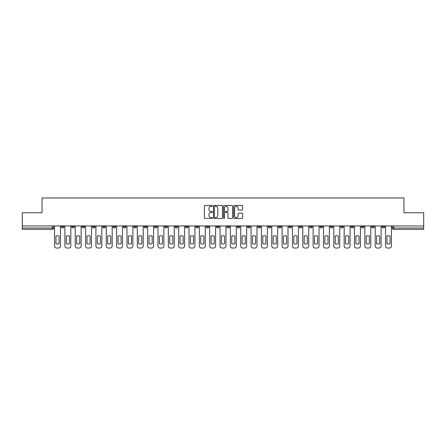 <?xml version="1.0" encoding="UTF-8"?>
<svg xmlns="http://www.w3.org/2000/svg" width="446" height="446" viewBox="0 0 446 446"><rect width="100%" height="100%" fill="white"/><g stroke="black" fill="none" stroke-linecap="round" stroke-linejoin="round"><path stroke-width="0.67" d="M212.391 205.907A0.457 0.457 0 0 0 211.934 205.45L205.021 205.45A0.652 0.652 0 0 0 204.368 206.102L204.368 217.815A0.652 0.652 0 0 0 205.021 218.468L211.934 218.468A0.457 0.457 0 0 0 212.391 218.01A0.457 0.457 0 0 0 211.934 217.559L211.042 217.559A2.085 2.085 0 0 1 208.957 215.474L208.957 214.498A2.085 2.085 0 0 1 211.042 212.419L211.934 212.419A0.457 0.457 0 0 0 212.391 211.962A0.457 0.457 0 0 0 211.934 211.504L211.042 211.504A2.085 2.085 0 0 1 208.957 209.425L208.957 208.444A2.085 2.085 0 0 1 211.042 206.364L211.934 206.364A0.457 0.457 0 0 0 212.391 205.907M340.621 225.949L340.621 226.68L343.275 226.68A1.327 1.327 0 0 1 341.948 228.006A1.327 1.327 0 0 1 340.621 226.68L340.621 225.949M330.28 225.949L330.28 226.68L332.933 226.68A1.327 1.327 0 0 1 331.607 228.006A1.327 1.327 0 0 1 330.28 226.68L330.28 225.949M268.219 225.949L268.219 226.68L270.873 226.68A1.327 1.327 0 0 1 269.546 228.006A1.327 1.327 0 0 1 268.219 226.68L268.219 225.949M257.877 225.949L257.877 226.68L260.525 226.68A1.327 1.327 0 0 1 259.204 228.006A1.327 1.327 0 0 1 257.877 226.68L257.877 225.949M247.53 225.949L247.53 226.68L250.184 226.68A1.327 1.327 0 0 1 248.857 228.006A1.327 1.327 0 0 1 247.53 226.68L247.53 225.949M226.847 225.949L226.847 226.68L229.5 226.68A1.327 1.327 0 0 1 228.174 228.006A1.327 1.327 0 0 1 226.847 226.68L226.847 225.949M206.158 226.68L206.158 225.949L206.158 226.68A1.327 1.327 0 0 0 207.485 228.006A1.327 1.327 0 0 1 206.158 226.68L208.812 226.68A1.327 1.327 0 0 1 207.485 228.006A1.327 1.327 0 0 0 208.812 226.68L208.812 225.949L208.812 226.68M195.816 226.68L195.816 225.949L195.816 226.68A1.327 1.327 0 0 0 197.143 228.006A1.327 1.327 0 0 1 195.816 226.68L198.47 226.68A1.327 1.327 0 0 1 197.143 228.006M185.475 226.68L185.475 225.949L185.475 226.68A1.327 1.327 0 0 0 186.796 228.006A1.327 1.327 0 0 1 185.475 226.68L188.123 226.68A1.327 1.327 0 0 1 186.796 228.006A1.327 1.327 0 0 0 188.123 226.68L188.123 225.949L188.123 226.68M175.127 225.949L175.127 226.68L177.781 226.68A1.327 1.327 0 0 1 176.454 228.006A1.327 1.327 0 0 1 175.127 226.68L175.127 225.949M164.786 225.949L164.786 226.68L167.44 226.68A1.327 1.327 0 0 1 166.113 228.006A1.327 1.327 0 0 1 164.786 226.68L164.786 225.949M154.444 225.949L154.444 226.68L157.092 226.68A1.327 1.327 0 0 1 155.771 228.006A1.327 1.327 0 0 1 154.444 226.68L154.444 225.949M144.097 226.68L144.097 225.949L144.097 226.68A1.327 1.327 0 0 0 145.424 228.006A1.327 1.327 0 0 1 144.097 226.68L146.751 226.68A1.327 1.327 0 0 1 145.424 228.006M123.414 226.68L123.414 225.949L123.414 226.68A1.327 1.327 0 0 0 124.741 228.006A1.327 1.327 0 0 1 123.414 226.68L126.062 226.68A1.327 1.327 0 0 1 124.741 228.006A1.327 1.327 0 0 0 126.062 226.68L126.062 225.949L126.062 226.68M113.067 226.68L113.067 225.949L113.067 226.68A1.327 1.327 0 0 0 114.393 228.006A1.327 1.327 0 0 1 113.067 226.68L115.72 226.68A1.327 1.327 0 0 1 114.393 228.006A1.327 1.327 0 0 0 115.72 226.68L115.72 225.949L115.72 226.68M102.725 226.68L102.725 225.949L102.725 226.68A1.327 1.327 0 0 0 104.052 228.006A1.327 1.327 0 0 1 102.725 226.68L105.379 226.68A1.327 1.327 0 0 1 104.052 228.006A1.327 1.327 0 0 0 105.379 226.68L105.379 225.949L105.379 226.68M92.383 226.68L92.383 225.949L92.383 226.68A1.327 1.327 0 0 0 93.71 228.006A1.327 1.327 0 0 1 92.383 226.68L95.037 226.68A1.327 1.327 0 0 1 93.71 228.006M82.042 226.68L82.042 225.949L82.042 226.68A1.327 1.327 0 0 0 83.363 228.006A1.327 1.327 0 0 1 82.042 226.68L84.69 226.68A1.327 1.327 0 0 1 83.363 228.006A1.327 1.327 0 0 0 84.69 226.68L84.69 225.949L84.69 226.68M71.694 226.68L71.694 225.949L71.694 226.68A1.327 1.327 0 0 0 73.021 228.006A1.327 1.327 0 0 1 71.694 226.68L74.348 226.68A1.327 1.327 0 0 1 73.021 228.006A1.327 1.327 0 0 0 74.348 226.68L74.348 225.949L74.348 226.68M242.022 210.038A0.652 0.652 0 0 0 242.669 209.391L242.669 206.102A0.652 0.652 0 0 0 242.022 205.45L234.34 205.45A0.652 0.652 0 0 0 233.687 206.102L233.687 217.815A0.652 0.652 0 0 0 234.34 218.468L242.022 218.468A0.652 0.652 0 0 0 242.669 217.815L242.669 213.846A0.652 0.652 0 0 0 242.022 213.199L238.733 213.199A0.652 0.652 0 0 0 238.08 213.846L238.08 215.814A1.739 1.739 0 0 1 236.341 217.559A1.739 1.739 0 0 1 234.602 215.814L234.602 208.104A1.739 1.739 0 0 1 236.341 206.364A1.739 1.739 0 0 1 238.08 208.104L238.08 209.391A0.652 0.652 0 0 0 238.733 210.038L242.022 210.038M22.3 225.949L22.3 212.759L42.058 212.759L42.058 197.968L403.942 197.968L403.942 212.759L423.7 212.759L423.7 225.949L22.3 225.949L22.3 228.006L53.659 228.006L53.659 225.949M222.431 206.102A0.652 0.652 0 0 0 221.779 205.45L214.102 205.45A0.652 0.652 0 0 0 213.45 206.102L213.45 217.815A0.652 0.652 0 0 0 214.102 218.468L221.779 218.468A0.652 0.652 0 0 0 222.431 217.815L222.431 206.102M224.221 205.45L231.898 205.45A0.652 0.652 0 0 1 232.55 206.102L232.55 217.815A0.652 0.652 0 0 1 231.898 218.468L228.614 218.468A0.652 0.652 0 0 1 227.962 217.815L227.962 213.065A0.652 0.652 0 0 0 227.309 212.419L225.13 212.419A0.652 0.652 0 0 0 224.483 213.065L224.483 218.01A0.457 0.457 0 0 1 224.026 218.468A0.457 0.457 0 0 1 223.569 218.01L223.569 206.102A0.652 0.652 0 0 1 224.221 205.45M392.341 225.949L392.341 228.006L423.7 228.006L423.7 229.333L393.662 229.333A1.327 1.327 0 0 1 392.341 228.006A1.327 1.327 0 0 0 393.662 229.333L393.662 225.949M423.7 225.949L423.7 228.006M53.659 228.006A1.327 1.327 0 0 1 52.338 229.333L22.3 229.333L22.3 228.006M384.647 225.949L384.647 226.68A1.327 1.327 0 0 1 383.32 228.006A1.327 1.327 0 0 1 381.993 226.68L384.647 226.68M381.993 225.949L381.993 226.68M374.305 225.949L374.305 226.68A1.327 1.327 0 0 1 372.979 228.006A1.327 1.327 0 0 1 371.652 226.68A1.327 1.327 0 0 0 372.979 228.006M371.652 225.949L371.652 226.68L374.305 226.68M363.958 225.949L363.958 226.68A1.327 1.327 0 0 1 362.637 228.006A1.327 1.327 0 0 1 361.31 226.68L363.958 226.68M361.31 225.949L361.31 226.68M353.617 225.949L353.617 226.68A1.327 1.327 0 0 1 352.29 228.006A1.327 1.327 0 0 1 350.963 226.68L353.617 226.68M350.963 225.949L350.963 226.68M343.275 225.949L343.275 226.68M332.933 225.949L332.933 226.68L332.933 225.949M322.586 225.949L322.586 226.68A1.327 1.327 0 0 1 321.259 228.006A1.327 1.327 0 0 1 319.938 226.68L322.586 226.68M319.938 225.949L319.938 226.68M312.245 225.949L312.245 226.68A1.327 1.327 0 0 1 310.918 228.006A1.327 1.327 0 0 1 309.591 226.68L312.245 226.68M309.591 225.949L309.591 226.68M301.903 225.949L301.903 226.68A1.327 1.327 0 0 1 300.576 228.006A1.327 1.327 0 0 1 299.249 226.68L301.903 226.68M299.249 225.949L299.249 226.68M291.556 225.949L291.556 226.68A1.327 1.327 0 0 1 290.229 228.006A1.327 1.327 0 0 1 288.908 226.68L291.556 226.68M288.908 225.949L288.908 226.68M281.214 225.949L281.214 226.68A1.327 1.327 0 0 1 279.887 228.006A1.327 1.327 0 0 1 278.56 226.68L281.214 226.68M278.56 225.949L278.56 226.68M270.873 225.949L270.873 226.68A1.327 1.327 0 0 1 269.546 228.006M260.525 225.949L260.525 226.68M250.184 226.68L250.184 225.949L250.184 226.68A1.327 1.327 0 0 1 248.857 228.006M239.842 225.949L239.842 226.68A1.327 1.327 0 0 1 238.515 228.006A1.327 1.327 0 0 1 237.188 226.68A1.327 1.327 0 0 0 238.515 228.006A1.327 1.327 0 0 0 239.842 226.68L237.188 226.68L237.188 225.949M229.5 226.68L229.5 225.949L229.5 226.68A1.327 1.327 0 0 1 228.174 228.006M219.153 225.949L219.153 226.68A1.327 1.327 0 0 1 217.826 228.006A1.327 1.327 0 0 1 216.5 226.68A1.327 1.327 0 0 0 217.826 228.006M216.5 225.949L216.5 226.68L219.153 226.68M198.47 225.949L198.47 226.68L198.47 225.949M177.781 226.68L177.781 225.949L177.781 226.68A1.327 1.327 0 0 1 176.454 228.006M167.44 226.68L167.44 225.949L167.44 226.68A1.327 1.327 0 0 1 166.113 228.006M157.092 226.68L157.092 225.949L157.092 226.68A1.327 1.327 0 0 1 155.771 228.006M146.751 225.949L146.751 226.68L146.751 225.949M136.409 226.68L136.409 225.949L136.409 226.68A1.327 1.327 0 0 1 135.082 228.006A1.327 1.327 0 0 1 133.755 226.68L136.409 226.68A1.327 1.327 0 0 1 135.082 228.006M133.755 225.949L133.755 226.68M95.037 225.949L95.037 226.68L95.037 225.949M64.007 225.949L64.007 226.68A1.327 1.327 0 0 1 62.68 228.006A1.327 1.327 0 0 1 61.353 226.68A1.327 1.327 0 0 0 62.68 228.006A1.327 1.327 0 0 0 64.007 226.68L64.007 225.949M61.353 225.949L61.353 226.68L64.007 226.68M214.816 206.364A0.457 0.457 0 0 0 214.359 206.821L214.359 217.102A0.457 0.457 0 0 0 214.816 217.559L215.758 217.559A2.085 2.085 0 0 0 217.843 215.474L217.843 208.444A2.085 2.085 0 0 0 215.758 206.364L214.816 206.364M227.962 208.137A1.739 1.739 0 0 0 226.222 206.398A1.739 1.739 0 0 0 224.483 208.137L224.483 210.852A0.652 0.652 0 0 0 225.13 211.504L227.309 211.504A0.652 0.652 0 0 0 227.962 210.852L227.962 208.137M55.951 236.068L55.951 243.745A4.142 4.142 0 0 0 59.067 243.745L59.067 236.068A4.142 4.142 0 0 0 55.951 236.068M54.557 225.949L54.557 246.041A1.99 1.99 0 0 0 56.547 248.032L58.471 248.032A1.99 1.99 0 0 0 60.455 246.041L60.455 225.949M66.292 236.068L66.292 243.745A4.142 4.142 0 0 0 69.409 243.745L69.409 236.068A4.142 4.142 0 0 0 66.292 236.068M64.899 225.949L64.899 246.041A1.99 1.99 0 0 0 66.889 248.032L68.812 248.032A1.99 1.99 0 0 0 70.802 246.041L70.802 225.949M76.634 236.068L76.634 243.745A4.142 4.142 0 0 0 79.75 243.745L79.75 236.068A4.142 4.142 0 0 0 76.634 236.068M75.246 225.949L75.246 246.041A1.99 1.99 0 0 0 77.23 248.032L79.154 248.032A1.99 1.99 0 0 0 81.144 246.041L81.144 225.949M86.981 236.068L86.981 243.745A4.142 4.142 0 0 0 90.098 243.745L90.098 236.068A4.142 4.142 0 0 0 86.981 236.068M85.587 225.949L85.587 246.041A1.99 1.99 0 0 0 87.578 248.032L89.501 248.032A1.99 1.99 0 0 0 91.486 246.041L91.486 225.949M97.323 236.068L97.323 243.745A4.142 4.142 0 0 0 100.439 243.745L100.439 236.068A4.142 4.142 0 0 0 97.323 236.068M95.929 225.949L95.929 246.041A1.99 1.99 0 0 0 97.919 248.032L99.843 248.032A1.99 1.99 0 0 0 101.833 246.041L101.833 225.949M107.664 236.068L107.664 243.745A4.142 4.142 0 0 0 110.781 243.745L110.781 236.068A4.142 4.142 0 0 0 107.664 236.068M106.271 225.949L106.271 246.041A1.99 1.99 0 0 0 108.261 248.032L110.184 248.032A1.99 1.99 0 0 0 112.175 246.041L112.175 225.949M118.006 236.068L118.006 243.745A4.142 4.142 0 0 0 121.122 243.745L121.122 236.068A4.142 4.142 0 0 0 118.006 236.068M116.618 225.949L116.618 246.041A1.99 1.99 0 0 0 118.608 248.032L120.526 248.032A1.99 1.99 0 0 0 122.516 246.041L122.516 225.949M128.353 236.068L128.353 243.745A4.142 4.142 0 0 0 131.47 243.745L131.47 236.068A4.142 4.142 0 0 0 128.353 236.068M126.959 225.949L126.959 246.041A1.99 1.99 0 0 0 128.95 248.032L130.873 248.032A1.99 1.99 0 0 0 132.863 246.041L132.863 225.949M138.695 236.068L138.695 243.745A4.142 4.142 0 0 0 141.811 243.745L141.811 236.068A4.142 4.142 0 0 0 138.695 236.068M137.301 225.949L137.301 246.041A1.99 1.99 0 0 0 139.291 248.032L141.215 248.032A1.99 1.99 0 0 0 143.205 246.041L143.205 225.949M149.036 236.068L149.036 243.745A4.142 4.142 0 0 0 152.153 243.745L152.153 236.068A4.142 4.142 0 0 0 149.036 236.068M147.648 225.949L147.648 246.041A1.99 1.99 0 0 0 149.633 248.032L151.556 248.032A1.99 1.99 0 0 0 153.547 246.041L153.547 225.949M159.384 236.068L159.384 243.745A4.142 4.142 0 0 0 162.5 243.745L162.5 236.068A4.142 4.142 0 0 0 159.384 236.068M157.99 225.949L157.99 246.041A1.99 1.99 0 0 0 159.98 248.032L161.904 248.032A1.99 1.99 0 0 0 163.888 246.041L163.888 225.949M169.725 236.068L169.725 243.745A4.142 4.142 0 0 0 172.842 243.745L172.842 236.068A4.142 4.142 0 0 0 169.725 236.068M168.332 225.949L168.332 246.041A1.99 1.99 0 0 0 170.322 248.032L172.245 248.032A1.99 1.99 0 0 0 174.235 246.041L174.235 225.949M180.067 236.068L180.067 243.745A4.142 4.142 0 0 0 183.183 243.745L183.183 236.068A4.142 4.142 0 0 0 180.067 236.068M178.679 225.949L178.679 246.041A1.99 1.99 0 0 0 180.663 248.032L182.587 248.032A1.99 1.99 0 0 0 184.577 246.041L184.577 225.949M190.414 236.068L190.414 243.745A4.142 4.142 0 0 0 193.531 243.745L193.531 236.068A4.142 4.142 0 0 0 190.414 236.068M189.02 225.949L189.02 246.041A1.99 1.99 0 0 0 191.011 248.032L192.934 248.032A1.99 1.99 0 0 0 194.919 246.041L194.919 225.949M200.756 236.068L200.756 243.745A4.142 4.142 0 0 0 203.872 243.745L203.872 236.068A4.142 4.142 0 0 0 200.756 236.068M199.362 225.949L199.362 246.041A1.99 1.99 0 0 0 201.352 248.032L203.276 248.032A1.99 1.99 0 0 0 205.266 246.041L205.266 225.949M211.097 236.068L211.097 243.745A4.142 4.142 0 0 0 214.214 243.745L214.214 236.068A4.142 4.142 0 0 0 211.097 236.068M209.704 225.949L209.704 246.041A1.99 1.99 0 0 0 211.694 248.032L213.617 248.032A1.99 1.99 0 0 0 215.608 246.041L215.608 225.949M221.445 236.068L221.445 243.745A4.142 4.142 0 0 0 224.555 243.745L224.555 236.068A4.142 4.142 0 0 0 221.445 236.068M220.051 225.949L220.051 246.041A1.99 1.99 0 0 0 222.041 248.032L223.959 248.032A1.99 1.99 0 0 0 225.949 246.041L225.949 225.949M231.786 236.068L231.786 243.745A4.142 4.142 0 0 0 234.903 243.745L234.903 236.068A4.142 4.142 0 0 0 231.786 236.068M230.392 225.949L230.392 246.041A1.99 1.99 0 0 0 232.383 248.032L234.306 248.032A1.99 1.99 0 0 0 236.296 246.041L236.296 225.949M242.128 236.068L242.128 243.745A4.142 4.142 0 0 0 245.244 243.745L245.244 236.068A4.142 4.142 0 0 0 242.128 236.068M240.734 225.949L240.734 246.041A1.99 1.99 0 0 0 242.724 248.032L244.648 248.032A1.99 1.99 0 0 0 246.638 246.041L246.638 225.949M252.469 236.068L252.469 243.745A4.142 4.142 0 0 0 255.586 243.745L255.586 236.068A4.142 4.142 0 0 0 252.469 236.068M251.081 225.949L251.081 246.041A1.99 1.99 0 0 0 253.066 248.032L254.989 248.032A1.99 1.99 0 0 0 256.98 246.041L256.98 225.949M262.817 236.068L262.817 243.745A4.142 4.142 0 0 0 265.933 243.745L265.933 236.068A4.142 4.142 0 0 0 262.817 236.068M261.423 225.949L261.423 246.041A1.99 1.99 0 0 0 263.413 248.032L265.337 248.032A1.99 1.99 0 0 0 267.321 246.041L267.321 225.949M273.158 236.068L273.158 243.745A4.142 4.142 0 0 0 276.275 243.745L276.275 236.068A4.142 4.142 0 0 0 273.158 236.068M271.765 225.949L271.765 246.041A1.99 1.99 0 0 0 273.755 248.032L275.678 248.032A1.99 1.99 0 0 0 277.668 246.041L277.668 225.949M283.5 236.068L283.5 243.745A4.142 4.142 0 0 0 286.616 243.745L286.616 236.068A4.142 4.142 0 0 0 283.5 236.068M282.112 225.949L282.112 246.041A1.99 1.99 0 0 0 284.096 248.032L286.02 248.032A1.99 1.99 0 0 0 288.01 246.041L288.01 225.949M293.847 236.068L293.847 243.745A4.142 4.142 0 0 0 296.964 243.745L296.964 236.068A4.142 4.142 0 0 0 293.847 236.068M292.453 225.949L292.453 246.041A1.99 1.99 0 0 0 294.444 248.032L296.367 248.032A1.99 1.99 0 0 0 298.352 246.041L298.352 225.949M304.189 236.068L304.189 243.745A4.142 4.142 0 0 0 307.305 243.745L307.305 236.068A4.142 4.142 0 0 0 304.189 236.068M302.795 225.949L302.795 246.041A1.99 1.99 0 0 0 304.785 248.032L306.709 248.032A1.99 1.99 0 0 0 308.699 246.041L308.699 225.949M314.53 236.068L314.53 243.745A4.142 4.142 0 0 0 317.647 243.745L317.647 236.068A4.142 4.142 0 0 0 314.53 236.068M313.137 225.949L313.137 246.041A1.99 1.99 0 0 0 315.127 248.032L317.05 248.032A1.99 1.99 0 0 0 319.041 246.041L319.041 225.949M324.878 236.068L324.878 243.745A4.142 4.142 0 0 0 327.994 243.745L327.994 236.068A4.142 4.142 0 0 0 324.878 236.068M323.484 225.949L323.484 246.041A1.99 1.99 0 0 0 325.474 248.032L327.392 248.032A1.99 1.99 0 0 0 329.382 246.041L329.382 225.949M335.219 236.068L335.219 243.745A4.142 4.142 0 0 0 338.336 243.745L338.336 236.068A4.142 4.142 0 0 0 335.219 236.068M333.825 225.949L333.825 246.041A1.99 1.99 0 0 0 335.816 248.032L337.739 248.032A1.99 1.99 0 0 0 339.729 246.041L339.729 225.949M345.561 236.068L345.561 243.745A4.142 4.142 0 0 0 348.677 243.745L348.677 236.068A4.142 4.142 0 0 0 345.561 236.068M344.167 225.949L344.167 246.041A1.99 1.99 0 0 0 346.157 248.032L348.081 248.032A1.99 1.99 0 0 0 350.071 246.041L350.071 225.949M355.902 236.068L355.902 243.745A4.142 4.142 0 0 0 359.019 243.745L359.019 236.068A4.142 4.142 0 0 0 355.902 236.068M354.514 225.949L354.514 246.041A1.99 1.99 0 0 0 356.499 248.032L358.422 248.032A1.99 1.99 0 0 0 360.413 246.041L360.413 225.949M366.25 236.068L366.25 243.745A4.142 4.142 0 0 0 369.366 243.745L369.366 236.068A4.142 4.142 0 0 0 366.25 236.068M364.856 225.949L364.856 246.041A1.99 1.99 0 0 0 366.846 248.032L368.77 248.032A1.99 1.99 0 0 0 370.754 246.041L370.754 225.949M376.591 236.068L376.591 243.745A4.142 4.142 0 0 0 379.708 243.745L379.708 236.068A4.142 4.142 0 0 0 376.591 236.068M375.197 225.949L375.197 246.041A1.99 1.99 0 0 0 377.188 248.032L379.111 248.032A1.99 1.99 0 0 0 381.101 246.041L381.101 225.949M386.933 236.068L386.933 243.745A4.142 4.142 0 0 0 390.049 243.745L390.049 236.068A4.142 4.142 0 0 0 386.933 236.068M385.545 225.949L385.545 246.041A1.99 1.99 0 0 0 387.529 248.032L389.453 248.032A1.99 1.99 0 0 0 391.443 246.041L391.443 225.949M52.338 225.949L52.338 229.333"/></g></svg>
